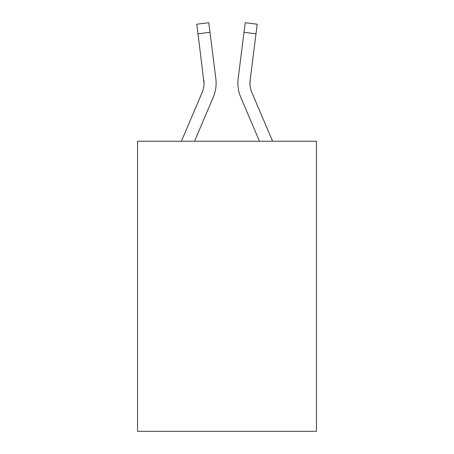 <?xml version="1.0" encoding="UTF-8"?>
<svg xmlns="http://www.w3.org/2000/svg" width="454" height="454" viewBox="0 0 454 454"><rect width="100%" height="100%" fill="white"/><g stroke="black" fill="none" stroke-linecap="round" stroke-linejoin="round"><path stroke-width="0.68" d="M316.438 141.239L316.438 431.3L137.562 431.3L137.562 141.239L316.438 141.239M194.528 141.239L213.227 97.332A36.258 36.258 0 0 0 215.837 78.582L209.986 32.291L197.995 33.806L196.786 24.215L208.778 22.7L209.986 32.291M181.396 141.239L202.104 92.599A24.17 24.17 0 0 0 204.039 83.173L197.995 33.806M215.656 77.135L215.837 78.582M259.472 141.239L240.773 97.332A36.258 36.258 0 0 1 238.163 78.582L245.222 22.7L257.214 24.215L256.005 33.806L244.014 32.291M272.604 141.239L251.896 92.599A24.17 24.17 0 0 1 250.154 80.097L249.989 84.308L250.154 80.097L249.989 84.308L250.154 80.097L249.989 84.308L250.154 80.097L249.989 84.308L250.154 80.097L249.989 84.308L250.154 80.097L249.989 84.308L250.154 80.097L249.989 84.308L250.154 80.097L249.989 84.308L250.154 80.097L249.989 84.308L250.154 80.097L249.989 84.308L250.154 80.097L249.989 84.308L250.154 80.097L249.989 84.308L250.154 80.097L249.989 84.308L250.154 80.097L249.989 84.308L250.154 80.097L249.989 84.308L250.154 80.097L249.989 84.308L250.154 80.097L256.005 33.806M202.104 92.599A24.17 24.17 0 0 0 204.039 83.173A24.17 24.17 0 0 1 202.104 92.599A24.17 24.17 0 0 0 204.039 83.173A24.17 24.17 0 0 1 202.104 92.599A24.17 24.17 0 0 0 204.039 83.173A24.17 24.17 0 0 1 202.104 92.599A24.17 24.17 0 0 0 204.039 83.173A24.17 24.17 0 0 1 202.104 92.599A24.17 24.17 0 0 0 204.039 83.173A24.17 24.17 0 0 1 202.104 92.599A24.17 24.17 0 0 0 204.039 83.173A24.17 24.17 0 0 1 202.104 92.599A24.17 24.17 0 0 0 204.039 83.173A24.17 24.17 0 0 1 202.104 92.599A24.17 24.17 0 0 0 204.039 83.173A24.17 24.17 0 0 1 202.104 92.599A24.17 24.17 0 0 0 204.039 83.173A24.17 24.17 0 0 1 202.104 92.599A24.17 24.17 0 0 0 204.039 83.173A24.17 24.17 0 0 1 202.104 92.599A24.17 24.17 0 0 0 204.039 83.173A24.17 24.17 0 0 1 202.104 92.599A24.17 24.17 0 0 0 204.039 83.173A24.17 24.17 0 0 1 202.104 92.599A24.17 24.17 0 0 0 204.039 83.173A24.17 24.17 0 0 1 202.104 92.599A24.17 24.17 0 0 0 204.039 83.173A24.17 24.17 0 0 1 202.104 92.599A24.17 24.17 0 0 0 204.039 83.173A24.17 24.17 0 0 1 202.104 92.599A24.17 24.17 0 0 0 204.039 83.173A24.17 24.17 0 0 1 202.104 92.599A24.17 24.17 0 0 0 204.039 83.173A24.17 24.17 0 0 1 202.104 92.599A24.17 24.17 0 0 0 204.039 83.173A24.17 24.17 0 0 1 202.104 92.599A24.17 24.17 0 0 0 204.039 83.173L203.846 80.097A24.17 24.17 0 0 1 202.104 92.599M250.602 76.533L250.154 80.097A24.17 24.17 0 0 0 251.896 92.599A24.17 24.17 0 0 1 250.154 80.097L249.989 84.308L250.154 80.097A24.17 24.17 0 0 0 251.896 92.599A24.17 24.17 0 0 1 250.154 80.097L249.961 83.173M237.919 84.898L237.879 83.11M238.163 78.582L238.344 77.135M249.989 84.308L250.154 80.097"/></g></svg>
